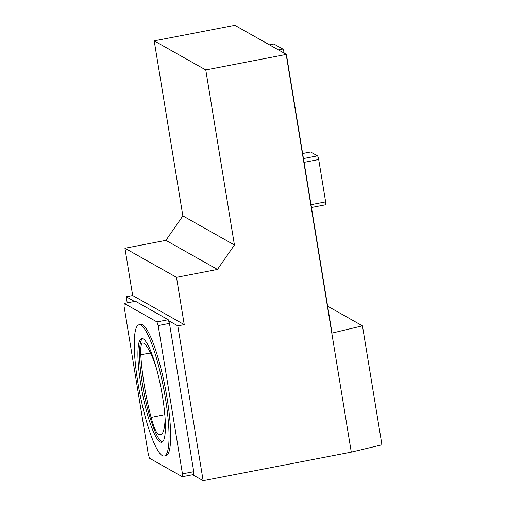 <?xml version="1.0" encoding="UTF-8"?>
<svg xmlns="http://www.w3.org/2000/svg" width="506" height="506" viewBox="0 0 506 506"><rect width="100%" height="100%" fill="white"/><g stroke="black" fill="none" stroke-linecap="round" stroke-linejoin="round"><path stroke-width="0.76" d="M286.396 54.389L205.765 69.948L154.197 40.853L234.841 25.3L286.396 54.389L332.037 333.093L362.454 325.832L381.935 444.812L351.284 452.13L203.146 480.7L192.615 474.761M327.629 306.187L362.454 325.832M205.765 69.948L234.43 244.999L217.472 269.451L176.505 277.351L184.247 324.618L177.796 325.864L203.146 480.7M154.197 40.853L182.862 215.898L234.43 244.999M182.862 215.898L165.898 240.356L217.472 269.451M165.898 240.356L124.931 248.256L176.505 277.351M124.931 248.256L132.673 295.523L184.247 324.618M132.673 295.523L126.222 296.769L134.533 301.456M124.217 303.442L156.949 321.911L158.169 325.56L182.457 473.875L182.305 476.747L149.574 458.278L148.353 454.635L124.065 306.313L124.217 303.442L135.507 301.266L168.239 319.735L168.542 320.646L177.796 325.864M126.222 296.769L127.221 302.866M168.542 320.646L169.459 323.378L193.747 471.7L193.596 474.571L182.305 476.747M286.162 54.446L351.284 452.13M325.491 204.766A3.34 0.607 -100.9 0 0 325.586 204.785A3.34 0.607 -100.9 0 0 325.643 201.894L318.704 159.516A3.34 0.607 -100.9 0 0 317.483 155.867L310.602 151.99A3.34 0.607 -100.9 0 0 310.507 151.971L302.626 153.489M269.426 44.813L273.784 43.971A3.34 0.607 79.1 0 1 273.885 43.997L282.822 49.038A3.34 0.607 79.1 0 1 284.043 52.687L284.113 53.098M182.457 473.875L193.747 471.7M156.949 321.911L168.239 319.735M158.169 325.56L169.459 323.378M165.101 418.31A66.779 12.169 79.1 0 1 160.44 434.92A66.779 12.169 79.1 0 1 158.656 434.648A28.355 5.168 79.1 0 1 151.104 417.425A66.779 12.169 79.1 0 1 140.794 354.712A28.355 5.168 79.1 0 1 142.743 342.992A28.355 5.168 79.1 0 1 143.666 343.239A66.779 12.169 79.1 0 1 155.993 366.875M142.496 338.603A52.788 9.62 -100.9 0 0 143.818 391.916A52.788 9.62 -100.9 0 0 162.413 441.896M165.399 398.165A66.824 12.176 79.1 0 1 164.305 456.02A66.824 12.176 79.1 0 1 139.694 392.713A66.824 12.176 79.1 0 1 138.992 324.795A66.824 12.176 79.1 0 1 165.399 398.165M138.992 324.795L140.605 324.479A66.824 12.176 79.1 0 1 167.012 397.855A66.824 12.176 79.1 0 1 165.917 455.71L164.305 456.02M162.515 396.54A52.788 9.62 -100.9 0 0 141.655 338.571A52.788 9.62 -100.9 0 0 142.205 392.226A52.788 9.62 -100.9 0 0 161.648 442.244A52.788 9.62 -100.9 0 0 162.515 396.54M325.643 201.894L311.013 204.715M318.704 159.516L304.074 162.337M317.483 155.867L303.455 158.574M310.602 151.99L302.632 153.527M284.043 52.687L283.55 52.782M273.885 43.997L269.483 44.844M282.822 49.038L278.42 49.885M164.823 414.654L151.104 417.425M161.971 433.92L158.656 434.648M150.478 352.998L140.794 354.712M311.468 207.511L325.586 204.785"/></g></svg>

